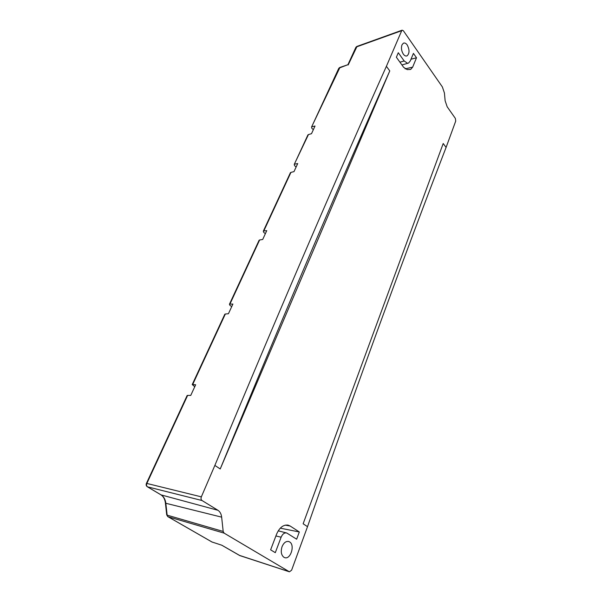 <?xml version="1.0" encoding="UTF-8"?>
<svg xmlns="http://www.w3.org/2000/svg" width="602" height="602" viewBox="0 0 602 602"><rect width="100%" height="100%" fill="white"/><g stroke="black" fill="none" stroke-linecap="round" stroke-linejoin="round"><path stroke-width="0.9" d="M313.341 129.693L311.828 128.301L311.573 126.977L339.942 67.439M296.116 167.025L294.551 165.64L294.25 164.361L308.457 134.555L311.497 133.697L315.027 126.036L312.092 126.698M265.362 233.696L263.676 232.342L263.292 231.153L263.804 230.957L290.939 172.383L293.994 171.63L297.712 163.571L294.769 164.113M231.717 306.621L229.904 305.304L229.422 304.236L229.926 304.108L259.62 239.987L262.705 239.453L266.769 230.641L263.804 230.957M194.755 386.725L192.204 384.543L192.693 384.49L225.336 314.011L228.436 313.725L232.899 304.055L229.926 304.108M239.957 555.638L221.86 545.239L211.896 541.958M167.71 516.554L166.686 514.657M147.144 486.642L160.726 494.709M187.154 395.491L146.406 483.421C145.857 484.866 146.188 485.987 147.4 486.8L147.505 486.837C146.489 486.062 146.271 484.934 146.858 483.444L146.339 483.564M221.656 517.148C221.258 513.935 220.023 511.647 217.932 510.285L202.024 500.518C200.978 499.72 200.752 498.501 201.346 496.853L214.861 465.414L220.227 468.966L389.772 70.916L386.394 66.318L401.715 30.672L402.113 30.168L403.355 30.732L442.372 86.929L444.419 92.986L445.134 100.767L447.173 106.772L455.353 118.398L455.729 121.055L446.09 147.422L443.207 143.509L303.137 523.77L307.517 526.667L291.616 570.184L289.419 571.81L224.11 533.124L223.184 531.438L221.656 517.148L165.836 503.272L167.145 515.154L223.184 531.438M290.156 526.028L299.314 531.965L296.643 539.204L286.763 533.011C284.445 532.522 282.571 533.914 281.134 537.195L275.295 552.666L270.622 549.837L276.536 534.305C279.463 527.585 283.316 524.53 288.095 525.147L290.156 526.028L285.333 525.132M407.193 44.939C409.653 49.71 409.623 53.345 407.11 55.835C405.846 56.37 404.589 55.798 403.325 54.127C401.444 51.019 400.992 47.927 401.978 44.849L403.4 43.178C404.679 42.659 405.944 43.246 407.193 44.939M416.501 57.777L413.423 53.382L410.301 60.922L408.555 63.059L407.607 63.323L404.175 60.968L398.291 52.728L396.372 57.235L403.618 67.304L407.23 69.629L410.722 69.388L412.656 67.146L416.501 57.777L411.008 59.222M289.607 541.92C295.243 544.968 290.6 559.905 284.663 557.625L283.896 557.271C281.202 555.067 280.592 551.53 282.052 546.661C283.783 542.695 286.033 540.987 288.802 541.544L289.607 541.92M389.772 70.916C366.851 122.402 341.56 180.495 313.898 245.202C286.311 309.729 255.082 384.317 220.227 468.966M214.861 465.414C250.221 380.479 281.849 305.665 309.752 240.988C337.722 176.13 363.269 117.909 386.394 66.318M201.346 496.853L146.858 483.444L187.636 395.401L190.744 395.424L195.658 384.768L192.693 384.49M187.636 395.401L187.041 395.732M225.336 314.011L224.704 314.47M259.62 239.987L258.958 240.559M290.939 172.383L290.254 173.03M308.457 134.555L307.765 135.247M347.888 64.7L339.28 68.011L338.587 68.733M446.09 147.422C426.743 197.494 405.718 253.472 383.015 315.35C360.342 377.108 335.179 447.549 307.517 526.667M289.284 571.734L239.318 555.337M299.314 531.965L280.291 528.165M407.607 63.323L401.925 64.956M212.265 542.154L168.048 516.742L224.11 533.124M165.384 502.798L165.836 503.272C165.339 499.382 163.752 496.582 161.065 494.882L160.952 494.844C163.435 496.417 164.918 499.156 165.415 503.061L166.716 514.936L167.973 516.712L212.182 542.124M217.932 510.285L161.065 494.882L147.505 486.837L202.024 500.518M348.174 64.956L357.031 46.399M401.715 30.672L356.422 46.941L355.699 47.716M275.912 535.953L281.134 537.195M399.939 62.194L404.175 60.968M405.093 68.876L412.656 67.146M192.241 384.52L224.847 314.169M229.46 304.206L259.123 240.206M263.337 231.115L290.435 172.646M294.295 164.316L307.953 134.84M311.618 126.924L338.783 68.319L339.709 67.514M402.038 30.213L356.79 46.482L355.902 47.28L347.918 64.707L339.678 67.522M407.11 55.835L406.388 56.039M221.784 545.216L239.762 555.571L289.381 571.795M288.802 541.544L288.328 541.431M286.349 532.905L278.237 530.836M287.568 525.049L288.095 525.147M410.692 69.388L409.872 69.569M401.933 64.963L407.622 63.315"/></g></svg>

